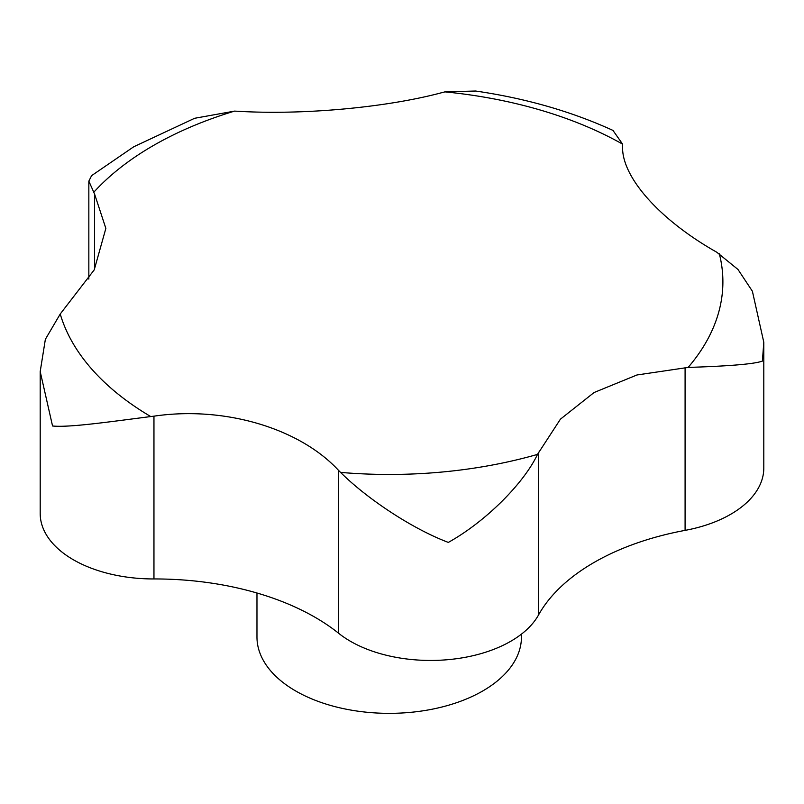 <?xml version="1.0" encoding="UTF-8"?>
<svg xmlns="http://www.w3.org/2000/svg" width="804" height="804" viewBox="0 0 804 804"><rect width="100%" height="100%" fill="white"/><g stroke="black" fill="none" stroke-linecap="round" stroke-linejoin="round"><path stroke-width="1.21" d="M521.454 634.125L521.454 636.999A132.248 76.35 180 0 1 482.722 690.988A132.248 76.35 180 0 1 338.605 707.54A132.248 76.35 180 0 1 256.968 636.999L256.968 593M91.616 175.604L88.842 181.161L94.51 193.864L105.857 228.396L94.229 269.863L60.23 314.002L45.366 339.308L40.2 371.569L52.551 425.989C69.224 427.698 109.515 421.798 150.74 416.562L153.956 416.171C224.205 405.779 299.691 428.19 338.645 470.501L340.564 472.4C365.137 496.993 410.251 528.017 448.32 542.409C486.711 521.022 524.349 482.43 537.494 454.401L560.418 419.175L594.076 392.523L636.929 374.986L688.134 367.418C729.901 366.101 754.654 363.981 762.403 361.076L763.8 342.273L752.393 291.239L737.971 269.451L716.746 252.205C658.999 219.592 620.688 175.965 622.638 145.574L622.638 146.368M622.638 145.936L622.608 144.137L612.96 130.409M613.301 130.56C571.594 111.485 525.675 98.299 475.556 91.023L444.954 91.877L442.341 92.53C386.412 107.605 302.595 115.203 237.602 111.253L234.537 111.113L194.618 118.288L133.776 146.75L91.435 175.754M763.8 342.273L763.8 468.069A113.354 65.446 180 0 1 685.088 530.379A226.708 130.891 0 0 0 538.519 615A113.354 65.446 180 0 1 448.32 659.642A113.354 65.446 180 0 1 338.645 633.281A226.708 130.891 0 0 0 153.956 578.95A113.354 65.446 180 0 1 40.2 513.505L40.2 371.569M719.329 253.732A333.68 192.648 180 0 1 688.134 367.418M444.954 91.877A333.68 192.648 180 0 1 622.608 144.137M93.555 192.508A333.68 192.648 180 0 1 153.273 145.594A333.68 192.648 180 0 1 234.537 111.113M153.956 578.95L153.956 416.171M338.645 633.281L338.645 470.501M538.519 615L538.519 452.22M685.088 530.379L685.088 367.599M622.638 146.288L622.638 145.574M94.51 269.32L94.51 193.864M537.494 454.401A333.68 192.648 180 0 1 340.564 472.4M150.74 416.562A333.68 192.648 180 0 1 60.23 314.002M88.842 181.161L88.842 279.099"/></g></svg>
